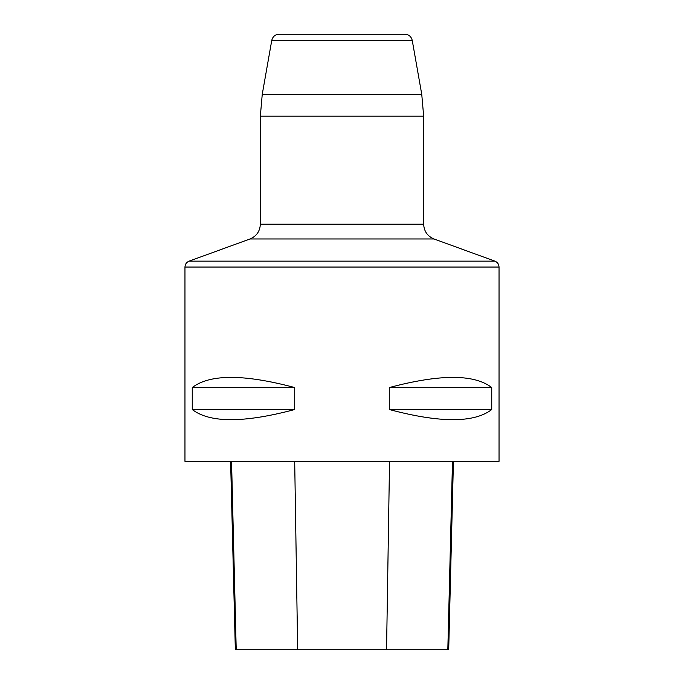 <?xml version="1.0" encoding="UTF-8"?>
<svg xmlns="http://www.w3.org/2000/svg" width="684" height="684" viewBox="0 0 684 684"><rect width="100%" height="100%" fill="white"/><g stroke="black" fill="none" stroke-linecap="round" stroke-linejoin="round"><path stroke-width="1.03" d="M184.962 267.051L184.962 461.349L499.038 461.349L499.038 267.051L184.962 267.051C185.099 264.212 186.475 262.246 189.092 261.143L494.908 261.143C497.524 262.246 498.901 264.212 499.038 267.051M491.745 387.546L491.745 409.528C474.174 423.063 440.026 423.063 389.299 409.528L389.299 387.546C440.026 374.011 474.174 374.011 491.745 387.546L389.299 387.546M294.701 387.546L294.701 409.528C243.974 423.063 209.826 423.063 192.255 409.528L192.255 387.546C209.826 374.011 243.974 374.011 294.701 387.546L192.255 387.546M230.611 461.349L235.339 649.8L448.695 649.8L453.432 461.349M192.255 409.528L294.701 409.528M389.299 409.528L491.745 409.528M412.247 40.433L271.753 40.433C272.728 36.56 275.199 34.482 279.183 34.2L404.817 34.2C408.801 34.482 411.272 36.56 412.247 40.433L421.754 94.358L423.661 116.177L423.661 224.215C424.02 231.295 427.466 236.219 433.998 238.972L250.002 238.972L433.998 238.972L494.908 261.143M236.219 649.8L231.543 461.349M297.668 649.8L294.693 461.349M386.554 649.8L389.538 461.349M447.823 649.8L452.492 461.349M271.753 40.433L262.246 94.358L421.754 94.358M423.661 116.177L260.339 116.177L260.339 224.215L423.661 224.215M260.339 224.215C259.98 231.295 256.534 236.219 250.002 238.972L189.092 261.143M262.246 94.358L260.339 116.177"/></g></svg>
